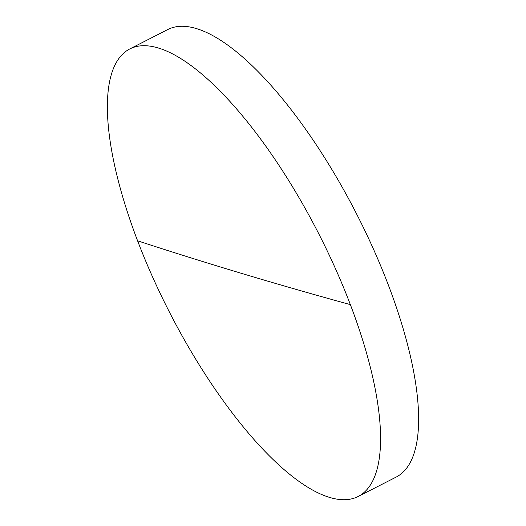 <?xml version="1.0" encoding="UTF-8"?>
<svg xmlns="http://www.w3.org/2000/svg" width="526" height="526" viewBox="0 0 526 526"><rect width="100%" height="100%" fill="white"/><g stroke="black" fill="none" stroke-linecap="round" stroke-linejoin="round"><path stroke-width="0.79" d="M158.148 47.958A251.231 84.272 -117 0 0 129.738 48.964A251.231 84.272 -117 0 0 137.588 240.803A251.231 84.272 -117 0 0 329.802 497.471A251.231 84.272 -117 0 0 358.213 496.465A251.231 84.272 -117 0 0 350.362 304.626A251.231 84.272 -117 0 0 158.148 47.958M358.213 496.465L396.262 477.036A251.231 84.272 -117 0 0 388.412 285.197A251.231 84.272 -117 0 0 196.198 28.529A251.231 84.272 -117 0 0 167.787 29.535L129.738 48.964M137.588 240.803A15380.293 4429.255 -20.9 0 0 350.362 304.626"/></g></svg>
